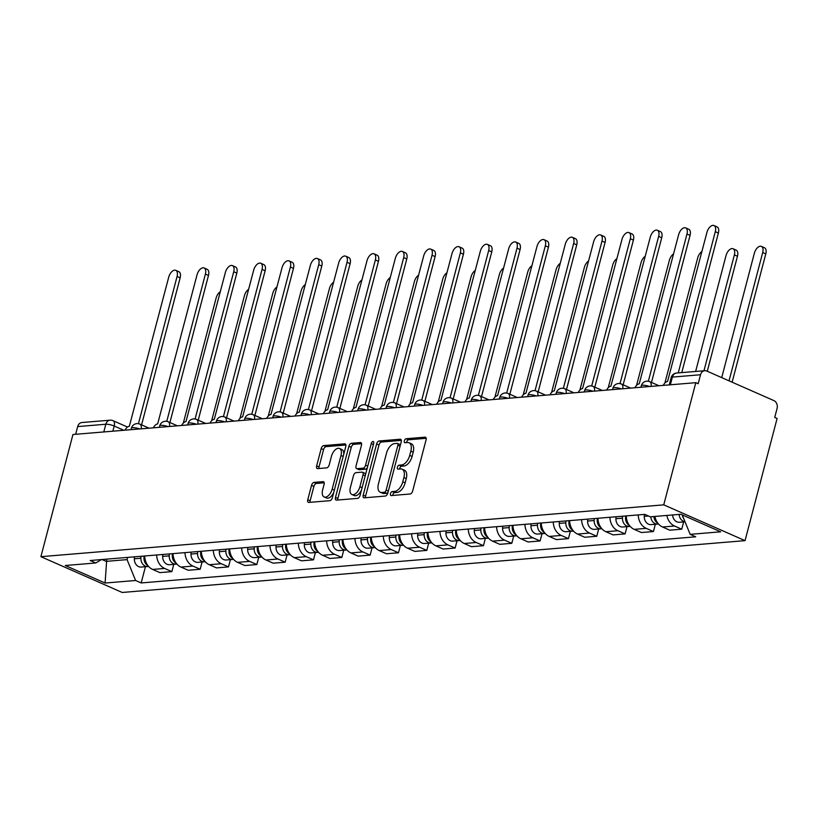 <?xml version="1.0" encoding="UTF-8"?>
<svg xmlns="http://www.w3.org/2000/svg" width="818" height="818" viewBox="0 0 818 818"><rect width="100%" height="100%" fill="white"/><g stroke="black" fill="none" stroke-linecap="round" stroke-linejoin="round"><path stroke-width="1.23" d="M390.472 493.683A2.117 1.145 -66.2 0 0 390.861 495.524A2.117 1.145 -66.2 0 0 391.198 495.575L410.135 494A3.027 1.636 -66.2 0 0 412.661 491.004L426.076 439.859A3.027 1.636 -66.2 0 0 425.513 437.241A3.027 1.636 -66.2 0 0 425.043 437.16L406.106 438.745A2.117 1.145 -66.2 0 0 404.337 440.83A2.117 1.145 -66.2 0 0 404.726 442.671A2.117 1.145 -66.2 0 0 405.063 442.722L407.507 442.518A9.673 5.245 -66.2 0 1 409.02 442.753A9.673 5.245 -66.2 0 1 410.83 451.137L409.716 455.401A9.673 5.245 -66.2 0 1 401.628 464.961L399.174 465.166A2.117 1.145 -66.2 0 0 397.405 467.262A2.117 1.145 -66.2 0 0 397.793 469.092A2.117 1.145 -66.2 0 0 398.131 469.143L400.575 468.939A9.673 5.245 -66.2 0 1 402.088 469.174A9.673 5.245 -66.2 0 1 403.898 477.559L402.783 481.822A9.673 5.245 -66.2 0 1 394.685 491.393L392.241 491.598A2.117 1.145 -66.2 0 0 390.472 493.683M402.088 469.174L404.46 470.217A9.673 5.245 -66.2 0 1 406.27 478.602L405.145 482.865A9.673 5.245 -66.2 0 1 397.057 492.436L394.613 492.64A2.117 1.145 -66.2 0 0 392.844 494.737A2.117 1.145 -66.2 0 0 392.732 495.442M426.198 438.305L408.479 439.787A2.117 1.145 -66.2 0 0 406.71 441.873A2.117 1.145 -66.2 0 0 406.597 442.589M409.02 442.753L411.393 443.796A9.673 5.245 -66.2 0 1 413.202 452.18L412.078 456.444A9.673 5.245 -66.2 0 1 403.99 466.004L401.546 466.209A2.117 1.145 -66.2 0 0 399.777 468.305A2.117 1.145 -66.2 0 0 399.665 469.021M314.061 482.395A3.027 1.636 -66.2 0 0 311.535 485.391L307.762 499.737A3.027 1.636 -66.2 0 0 308.335 502.354A3.027 1.636 -66.2 0 0 308.805 502.426L329.838 500.677A3.027 1.636 -66.2 0 0 332.364 497.692L345.779 446.536A3.027 1.636 -66.2 0 0 345.216 443.918A3.027 1.636 -66.2 0 0 344.746 443.847L323.713 445.595A3.027 1.636 -66.2 0 0 321.188 448.591L316.638 465.923A3.027 1.636 -66.2 0 0 317.2 468.54A3.027 1.636 -66.2 0 0 317.67 468.612L326.679 467.865A3.027 1.636 -66.2 0 0 329.204 464.88L331.464 456.28A8.088 4.387 -66.2 0 1 339.49 448.479A8.088 4.387 -66.2 0 1 340.994 455.483L332.159 489.164A8.088 4.387 -66.2 0 1 324.132 496.966A8.088 4.387 -66.2 0 1 322.629 489.951L324.102 484.338A3.027 1.636 -66.2 0 0 323.529 481.72A3.027 1.636 -66.2 0 0 323.059 481.649L314.061 482.395L316.433 483.438A3.027 1.636 -66.2 0 0 313.897 486.434L310.134 500.78A3.027 1.636 -66.2 0 0 310.022 502.334M40.9 556.68L72.955 434.511L695.801 382.681L663.746 504.849L40.9 556.68L122.199 592.467L745.045 540.637L777.1 418.468L774.728 417.425L777.08 408.448A6.166 4.969 85.2 0 0 773.859 400.575L706.783 371.045A6.166 4.969 85.2 0 0 704.748 370.697A6.166 4.969 85.2 0 0 700.525 374.746L672.376 377.088A6.166 1.462 -165.3 0 0 671.159 377.609L669.247 384.889M363.202 495.125A3.027 1.636 -66.2 0 0 363.765 497.743A3.027 1.636 -66.2 0 0 364.235 497.814L385.268 496.066A3.027 1.636 -66.2 0 0 387.793 493.08L401.219 441.924A3.027 1.636 -66.2 0 0 400.656 439.307A3.027 1.636 -66.2 0 0 400.176 439.235L379.143 440.984A3.027 1.636 -66.2 0 0 376.617 443.969L363.202 495.125L365.574 496.168A3.027 1.636 -66.2 0 0 365.452 497.712M357.548 498.377L336.515 500.125A3.027 1.636 -66.2 0 1 336.045 500.054A3.027 1.636 -66.2 0 1 335.482 497.426L348.897 446.28A3.027 1.636 -66.2 0 1 351.433 443.295L360.431 442.538A3.027 1.636 -66.2 0 1 360.902 442.62A3.027 1.636 -66.2 0 1 361.464 445.237L356.024 465.984A3.027 1.636 -66.2 0 0 356.587 468.602A3.027 1.636 -66.2 0 0 357.067 468.673L363.039 468.172A3.027 1.636 -66.2 0 0 365.564 465.186L371.229 443.591A2.117 1.145 -66.2 0 1 373.325 441.546A2.117 1.145 -66.2 0 1 373.724 443.376L360.084 495.381A3.027 1.636 -66.2 0 1 357.548 498.377M75.655 434.286L77.679 426.577A6.166 4.969 -94.8 0 1 81.902 422.528L110.052 420.186A6.166 4.969 85.2 0 0 105.819 424.235L77.679 426.577M695.801 382.681L698.173 383.724L700.525 374.746M663.746 504.849L745.045 540.637M654.891 516.444A14.172 11.432 85.2 0 0 662.539 526.996L674.523 526.005A14.172 11.432 -94.8 0 1 666.875 515.442M674.523 526.005L681.752 529.185L683.654 521.915M662.539 526.996L669.768 530.187L681.752 529.185M655.33 524.277L653.429 531.547L646.2 528.356A14.172 11.432 -94.8 0 1 638.245 514.911M626.261 515.913A14.172 11.432 85.2 0 0 634.206 529.358L641.435 532.538L653.429 531.547M627.007 526.639L625.095 533.898L617.866 530.718A14.172 11.432 -94.8 0 1 609.911 517.273M597.927 518.264A14.172 11.432 85.2 0 0 605.882 531.71L613.111 534.9L625.095 533.898M598.674 528.99L596.772 536.26L589.543 533.07A14.172 11.432 -94.8 0 1 581.588 519.624M569.604 520.626A14.172 11.432 85.2 0 0 577.559 534.072L584.788 537.252L596.772 536.26M570.35 531.352L568.438 538.612L561.209 535.432A14.172 11.432 -94.8 0 1 553.265 521.986M541.271 522.978A14.172 11.432 85.2 0 0 549.226 536.434L556.455 539.614L568.438 538.612M542.017 533.704L540.115 540.974L532.886 537.794A14.172 11.432 -94.8 0 1 524.931 524.338M512.947 525.34A14.172 11.432 85.2 0 0 520.902 538.786L528.131 541.966L540.115 540.974M513.694 536.066L511.782 543.326L504.553 540.146A14.172 11.432 -94.8 0 1 496.608 526.7M484.624 527.692A14.172 11.432 85.2 0 0 492.569 541.148L499.798 544.328L511.782 543.326M485.36 538.418L483.458 545.688L476.229 542.508A14.172 11.432 -94.8 0 1 468.274 529.052M456.291 530.054A14.172 11.432 85.2 0 0 464.246 543.5L471.475 546.68L483.458 545.688M457.037 540.78L455.135 548.04L447.896 544.86A14.172 11.432 -94.8 0 1 439.951 531.414M427.967 532.406A14.172 11.432 85.2 0 0 435.912 545.862L443.141 549.042L455.135 548.04M428.704 543.132L426.802 550.402L419.573 547.222A14.172 11.432 -94.8 0 1 411.618 533.765M399.634 534.767A14.172 11.432 85.2 0 0 407.589 548.213L414.818 551.404L426.802 550.402M400.38 545.494L398.478 552.764L391.249 549.573A14.172 11.432 -94.8 0 1 383.294 536.127M371.311 537.119A14.172 11.432 85.2 0 0 379.255 550.575L386.495 553.755L398.478 552.764M372.057 547.845L370.145 555.115L362.916 551.935A14.172 11.432 -94.8 0 1 354.961 538.479M342.977 539.481A14.172 11.432 85.2 0 0 350.932 552.927L358.161 556.117L370.145 555.115M343.724 550.207L341.822 557.477L334.593 554.287A14.172 11.432 -94.8 0 1 326.638 540.841M314.654 541.843A14.172 11.432 85.2 0 0 322.609 555.289L329.838 558.469L341.822 557.477M315.4 552.569L313.488 559.829L306.259 556.649A14.172 11.432 -94.8 0 1 298.314 543.203M286.32 544.195A14.172 11.432 85.2 0 0 294.276 557.641L301.505 560.831L313.488 559.829M287.067 554.921L285.165 562.191L277.936 559.001A14.172 11.432 -94.8 0 1 269.981 545.555M257.997 546.557A14.172 11.432 85.2 0 0 265.952 560.003L273.181 563.183L285.165 562.191M258.744 557.283L256.832 564.543L249.602 561.363A14.172 11.432 -94.8 0 1 241.658 547.917M229.674 548.909A14.172 11.432 85.2 0 0 237.619 562.365L244.848 565.545L256.832 564.543M230.41 559.635L228.508 566.905L221.279 563.725A14.172 11.432 -94.8 0 1 213.324 550.269M201.34 551.271A14.172 11.432 85.2 0 0 209.296 564.717L216.525 567.896L228.508 566.905M202.087 561.997L200.185 569.256L192.956 566.076A14.172 11.432 -94.8 0 1 185.001 552.631M173.017 553.622A14.172 11.432 85.2 0 0 180.962 567.078L188.191 570.258L200.185 569.256M173.764 564.348L171.852 571.618L164.623 568.438A14.172 11.432 -94.8 0 1 156.667 554.982M144.684 555.984A14.172 11.432 85.2 0 0 152.639 569.43L159.868 572.61L171.852 571.618M102.025 559.532L106.176 561.363L127.066 559.624L135.604 580.494L105.093 583.04L65.276 565.504L95.778 562.968L90.205 560.514L644.778 514.369L650.351 516.823L680.852 514.277L720.678 531.812L690.167 534.348L682.202 514.87M135.604 580.494L141.166 582.948L695.74 536.802L690.167 534.348M106.759 559.144L105.093 583.04M127.066 559.624L127.649 557.406M145.43 566.71L141.166 582.948M95.778 562.968L101.514 559.573M401.331 440.381L381.515 442.027A3.027 1.636 -66.2 0 0 378.99 445.023L365.574 496.168M384.348 492.252A2.117 1.145 -66.2 0 0 386.116 490.156L397.896 445.258A2.117 1.145 -66.2 0 0 397.507 443.428A2.117 1.145 -66.2 0 0 397.17 443.376L394.593 443.591A9.673 5.245 -66.2 0 0 386.505 453.162L378.448 483.847A9.673 5.245 -66.2 0 0 380.258 492.231A9.673 5.245 -66.2 0 0 381.771 492.467L384.348 492.252L386.72 493.295A2.117 1.145 -66.2 0 0 387.998 492.324M400.35 445.227A2.117 1.145 -66.2 0 0 399.879 444.471A2.117 1.145 -66.2 0 0 399.542 444.419M380.258 492.231L382.619 493.274A9.673 5.245 -66.2 0 0 384.133 493.51L381.771 492.467M386.72 493.295L384.133 493.51M361.587 443.683L353.795 444.338A3.027 1.636 -66.2 0 0 351.27 447.323L337.854 498.479A3.027 1.636 -66.2 0 0 337.742 500.023M356.587 468.602L358.959 469.644A3.027 1.636 -66.2 0 0 359.429 469.716L365.401 469.215A3.027 1.636 -66.2 0 0 367.374 467.579M350.38 487.508A8.088 4.387 -66.2 0 0 351.883 494.512A8.088 4.387 -66.2 0 0 359.91 486.71L363.028 474.849A3.027 1.636 -66.2 0 0 362.466 472.231A3.027 1.636 -66.2 0 0 361.985 472.15L356.014 472.651A3.027 1.636 -66.2 0 0 353.488 475.636L350.38 487.508M351.883 494.512L354.255 495.555A8.088 4.387 -66.2 0 0 361.495 489.992M365.544 474.573A3.027 1.636 -66.2 0 0 364.828 473.274L362.466 472.231M324.214 482.794L316.433 483.438M324.132 496.966L326.505 498.009A8.088 4.387 -66.2 0 0 333.744 492.436M343.744 454.327A8.088 4.387 -66.2 0 0 341.852 449.522L339.49 448.479M345.902 444.992L326.085 446.638A3.027 1.636 -66.2 0 0 323.56 449.634L319.01 466.966A3.027 1.636 -66.2 0 0 318.897 468.509M679.134 514.42A7.699 6.207 85.2 0 0 685.003 521.71M672.59 514.972A7.699 6.207 85.2 0 0 679.431 522.273L685.044 521.802M729.043 380.84L762.703 252.537A7.086 3.834 -66.2 0 0 761.384 246.402A7.086 3.834 -66.2 0 0 754.349 253.232L721.721 377.619M682.345 515.228A7.699 6.207 85.2 0 0 683.766 518.704M761.384 246.402L764.462 247.752A7.086 3.834 113.8 0 1 765.791 253.897L732.13 382.2M678.245 372.896L715.3 231.668A7.086 3.834 -66.2 0 0 713.981 225.533L717.059 226.893A7.086 3.834 113.8 0 1 718.378 233.028L681.762 372.609M713.981 225.533A7.086 3.834 -66.2 0 0 706.946 232.363L667.56 381.485A6.166 3.333 -66.2 0 0 663.245 385.39M644.318 514.41L644.247 516.342A7.699 6.207 85.2 0 0 651.108 524.624L657.641 524.082A7.699 6.207 85.2 0 0 658.449 523.949M650.801 516.782A7.699 6.207 85.2 0 0 657.641 524.082M703.981 370.759L734.38 254.899A7.086 3.834 -66.2 0 0 733.061 248.754A7.086 3.834 -66.2 0 0 726.026 255.594L695.627 371.454M653.889 516.526A7.699 6.207 85.2 0 0 657.856 523.234M733.061 248.754L736.139 250.114A7.086 3.834 113.8 0 1 737.458 256.249L707.284 371.27M622.529 516.219L622.457 518.152A7.699 6.207 85.2 0 0 629.318 526.444A7.699 6.207 85.2 0 0 630.126 526.311M615.995 516.761L615.923 518.694A7.699 6.207 85.2 0 0 622.774 526.986L629.318 526.444M701.905 251.566A7.086 3.834 -66.2 0 0 697.693 257.946L664.891 383.008M625.617 515.964L625.545 517.896A7.699 6.207 85.2 0 0 629.533 525.585M648.347 381.26L686.977 234.03A7.086 3.834 -66.2 0 0 685.648 227.885L688.736 229.244A7.086 3.834 113.8 0 1 690.055 235.379L651.476 382.446M685.648 227.885A7.086 3.834 -66.2 0 0 678.623 234.725L639.236 383.836A6.166 3.333 -66.2 0 0 634.911 387.742M620.024 383.611L658.643 236.382A7.086 3.834 -66.2 0 0 657.324 230.247L660.402 231.606A7.086 3.834 113.8 0 1 661.721 237.741L623.142 384.797M657.324 230.247A7.086 3.834 -66.2 0 0 650.29 237.077L610.903 386.198A6.166 3.333 -66.2 0 0 606.588 390.104M594.195 518.571L594.134 520.514A7.699 6.207 85.2 0 0 600.985 528.796A7.699 6.207 85.2 0 0 601.792 528.663M587.661 519.123L587.59 521.056A7.699 6.207 85.2 0 0 594.451 529.338L600.985 528.796M673.582 253.928A7.086 3.834 -66.2 0 0 669.369 260.308L636.557 385.37M597.283 518.315L597.222 520.258A7.699 6.207 85.2 0 0 601.21 527.947M565.872 520.933L565.8 522.866A7.699 6.207 85.2 0 0 572.661 531.158A7.699 6.207 85.2 0 0 573.469 531.025M559.338 521.475L559.267 523.408A7.699 6.207 85.2 0 0 566.117 531.7L572.661 531.158M645.249 256.279A7.086 3.834 -66.2 0 0 641.046 262.66L608.234 387.732M568.96 520.677L568.888 522.61A7.699 6.207 85.2 0 0 572.876 530.299M537.549 523.295L537.477 525.228A7.699 6.207 85.2 0 0 544.328 533.51A7.699 6.207 85.2 0 0 545.136 533.377M531.005 523.837L530.943 525.769A7.699 6.207 85.2 0 0 537.794 534.062L544.328 533.51M616.925 258.641A7.086 3.834 -66.2 0 0 612.713 265.022L579.901 390.084M540.637 523.029L540.565 524.972A7.699 6.207 85.2 0 0 544.553 532.661M591.69 385.973L630.32 238.744A7.086 3.834 -66.2 0 0 628.991 232.609L632.079 233.958A7.086 3.834 113.8 0 1 633.398 240.103L594.819 387.159M628.991 232.609A7.086 3.834 -66.2 0 0 621.966 239.439L582.58 388.55A6.166 3.333 -66.2 0 0 578.254 392.456M563.367 388.325L601.987 241.095A7.086 3.834 -66.2 0 0 600.668 234.96L603.745 236.32A7.086 3.834 113.8 0 1 605.075 242.455L566.485 389.511M600.668 234.96A7.086 3.834 -66.2 0 0 593.633 241.791L554.246 390.912A6.166 3.333 -66.2 0 0 549.931 394.818M535.033 390.687L573.663 243.457A7.086 3.834 -66.2 0 0 572.344 237.322L575.422 238.672A7.086 3.834 113.8 0 1 576.741 244.817L538.162 391.873M572.344 237.322A7.086 3.834 -66.2 0 0 565.31 244.153L525.923 393.264A6.166 3.333 -66.2 0 0 521.598 397.17M509.215 525.647L509.144 527.579A7.699 6.207 85.2 0 0 516.005 535.872A7.699 6.207 85.2 0 0 516.812 535.739M502.681 526.189L502.61 528.131A7.699 6.207 85.2 0 0 509.471 536.414L516.005 535.872M588.602 261.003A7.086 3.834 -66.2 0 0 584.389 267.374L551.577 392.446M512.303 525.391L512.232 527.324A7.699 6.207 85.2 0 0 516.219 535.013M506.71 393.039L545.33 245.819A7.086 3.834 -66.2 0 0 544.011 239.674L547.089 241.034A7.086 3.834 113.8 0 1 548.418 247.169L509.839 394.225M544.011 239.674A7.086 3.834 -66.2 0 0 536.976 246.504L497.589 395.626A6.166 3.333 -66.2 0 0 493.274 399.532M480.892 528.009L480.82 529.941A7.699 6.207 85.2 0 0 487.671 538.224A7.699 6.207 85.2 0 0 488.489 538.091M474.348 528.551L474.287 530.483A7.699 6.207 85.2 0 0 481.137 538.776L487.671 538.224M560.269 263.355A7.086 3.834 -66.2 0 0 556.056 269.736L523.244 394.797M483.98 527.753L483.908 529.686A7.699 6.207 85.2 0 0 487.896 537.375M478.377 395.401L517.007 248.171A7.086 3.834 -66.2 0 0 515.688 242.036L518.765 243.386A7.086 3.834 113.8 0 1 520.084 249.531L481.505 396.587M515.688 242.036A7.086 3.834 -66.2 0 0 508.653 248.866L469.266 397.988A6.166 3.333 -66.2 0 0 464.951 401.894M452.558 530.361L452.497 532.293A7.699 6.207 85.2 0 0 459.348 540.586A7.699 6.207 85.2 0 0 460.156 540.453M446.025 530.902L445.953 532.845A7.699 6.207 85.2 0 0 452.814 541.127L459.348 540.586M531.945 265.717A7.086 3.834 -66.2 0 0 527.733 272.087L494.921 397.159M455.646 530.105L455.575 532.037A7.699 6.207 85.2 0 0 459.563 539.737M450.053 397.752L488.673 250.533A7.086 3.834 -66.2 0 0 487.354 244.388L490.442 245.748A7.086 3.834 113.8 0 1 491.761 251.883L453.182 398.939M487.354 244.388A7.086 3.834 -66.2 0 0 480.33 251.228L440.943 400.339A6.166 3.333 -66.2 0 0 436.618 404.245M424.235 532.722L424.164 534.655A7.699 6.207 85.2 0 0 431.025 542.947A7.699 6.207 85.2 0 0 431.832 542.804M417.701 533.264L417.63 535.197A7.699 6.207 85.2 0 0 424.481 543.489L431.025 542.947M503.612 268.069A7.086 3.834 -66.2 0 0 499.399 274.449L466.597 399.511M427.323 532.467L427.252 534.399A7.699 6.207 85.2 0 0 431.239 542.089M421.73 400.114L460.35 252.885A7.086 3.834 -66.2 0 0 459.031 246.75L462.109 248.11A7.086 3.834 113.8 0 1 463.428 254.245L424.849 401.301M459.031 246.75A7.086 3.834 -66.2 0 0 451.996 253.58L412.609 402.701A6.166 3.333 -66.2 0 0 408.294 406.607M395.902 535.074L395.84 537.017A7.699 6.207 85.2 0 0 402.691 545.299A7.699 6.207 85.2 0 0 403.499 545.166M389.368 535.616L389.296 537.559A7.699 6.207 85.2 0 0 396.157 545.841L402.691 545.299M475.289 270.431A7.086 3.834 -66.2 0 0 471.076 276.811L438.264 401.873M398.99 534.819L398.928 536.751A7.699 6.207 85.2 0 0 402.906 544.451M367.579 537.436L367.507 539.369A7.699 6.207 85.2 0 0 374.368 547.661A7.699 6.207 85.2 0 0 375.176 547.528M361.045 537.978L360.973 539.911A7.699 6.207 85.2 0 0 367.824 548.203L374.368 547.661M446.955 272.783A7.086 3.834 -66.2 0 0 442.743 279.163L409.941 404.225M370.666 537.181L370.595 539.113A7.699 6.207 85.2 0 0 374.583 546.802M339.255 539.788L339.184 541.731A7.699 6.207 85.2 0 0 346.034 550.013A7.699 6.207 85.2 0 0 346.842 549.88M332.711 540.34L332.64 542.273A7.699 6.207 85.2 0 0 339.501 550.555L346.034 550.013M418.632 275.145A7.086 3.834 -66.2 0 0 414.419 281.525L381.607 406.587M342.333 539.532L342.272 541.475A7.699 6.207 85.2 0 0 346.259 549.164M310.922 542.15L310.85 544.082A7.699 6.207 85.2 0 0 317.711 552.375A7.699 6.207 85.2 0 0 318.519 552.242M304.388 542.692L304.316 544.624A7.699 6.207 85.2 0 0 311.167 552.917L317.711 552.375M390.298 277.496A7.086 3.834 -66.2 0 0 386.096 283.877L353.284 408.949M314.01 541.894L313.938 543.827A7.699 6.207 85.2 0 0 317.926 551.516M282.599 544.502L282.527 546.444A7.699 6.207 85.2 0 0 289.378 554.727A7.699 6.207 85.2 0 0 290.196 554.594M276.055 545.054L275.993 546.986A7.699 6.207 85.2 0 0 282.844 555.279L289.378 554.727M361.975 279.858A7.086 3.834 -66.2 0 0 357.763 286.239L324.95 411.301M285.686 544.246L285.615 546.189A7.699 6.207 85.2 0 0 289.603 553.878M254.265 546.864L254.193 548.796A7.699 6.207 85.2 0 0 261.054 557.089A7.699 6.207 85.2 0 0 261.862 556.956M247.731 547.406L247.66 549.348A7.699 6.207 85.2 0 0 254.521 557.631L261.054 557.089M333.652 282.22A7.086 3.834 -66.2 0 0 329.439 288.59L296.627 413.663M257.353 546.608L257.281 548.541A7.699 6.207 85.2 0 0 261.269 556.23M393.397 402.476L432.027 255.247A7.086 3.834 -66.2 0 0 430.697 249.101L433.785 250.461A7.086 3.834 113.8 0 1 435.104 256.596L396.526 403.652M430.697 249.101A7.086 3.834 -66.2 0 0 423.673 255.942L384.286 405.053A6.166 3.333 -66.2 0 0 379.961 408.959M365.073 404.828L403.693 257.598A7.086 3.834 -66.2 0 0 402.374 251.463L405.452 252.823A7.086 3.834 113.8 0 1 406.771 258.958L368.192 406.014M402.374 251.463A7.086 3.834 -66.2 0 0 395.339 258.294L355.953 407.415A6.166 3.333 -66.2 0 0 351.638 411.321M336.74 407.19L375.37 259.96A7.086 3.834 -66.2 0 0 374.041 253.825L377.129 255.175A7.086 3.834 113.8 0 1 378.448 261.31L339.869 408.376M374.041 253.825A7.086 3.834 -66.2 0 0 367.016 260.656L327.629 409.767A6.166 3.333 -66.2 0 0 323.304 413.673M308.417 409.542L347.036 262.312A7.086 3.834 -66.2 0 0 345.717 256.177L348.795 257.537A7.086 3.834 113.8 0 1 350.124 263.672L311.546 410.728M345.717 256.177A7.086 3.834 -66.2 0 0 338.683 263.007L299.296 412.129A6.166 3.333 -66.2 0 0 294.981 416.035M280.083 411.904L318.713 264.674A7.086 3.834 -66.2 0 0 317.394 258.539L320.472 259.889A7.086 3.834 113.8 0 1 321.791 266.034L283.212 413.09M317.394 258.539A7.086 3.834 -66.2 0 0 310.359 265.369L270.973 414.481A6.166 3.333 -66.2 0 0 266.648 418.387M251.76 414.256L290.38 267.026A7.086 3.834 -66.2 0 0 289.061 260.891L292.138 262.251A7.086 3.834 113.8 0 1 293.468 268.386L254.889 415.442M289.061 260.891A7.086 3.834 -66.2 0 0 282.026 267.721L242.639 416.843A6.166 3.333 -66.2 0 0 238.324 420.749M225.942 549.226L225.87 551.158A7.699 6.207 85.2 0 0 232.721 559.44A7.699 6.207 85.2 0 0 233.539 559.308M219.398 549.768L219.336 551.7A7.699 6.207 85.2 0 0 226.187 559.993L232.721 559.44M305.319 284.572A7.086 3.834 -66.2 0 0 301.106 290.952L268.294 416.014M229.03 548.96L228.958 550.903A7.699 6.207 85.2 0 0 232.946 558.592M223.426 416.618L262.057 269.388A7.086 3.834 -66.2 0 0 260.738 263.253L263.815 264.603A7.086 3.834 113.8 0 1 265.134 270.748L226.555 417.804M260.738 263.253A7.086 3.834 -66.2 0 0 253.703 270.083L214.316 419.205A6.166 3.333 -66.2 0 0 210.001 423.1M197.608 551.577L197.547 553.51A7.699 6.207 85.2 0 0 204.398 561.802A7.699 6.207 85.2 0 0 205.206 561.669M191.075 552.119L191.003 554.062A7.699 6.207 85.2 0 0 197.864 562.344L204.398 561.802M276.995 286.934A7.086 3.834 -66.2 0 0 272.783 293.304L239.971 418.376M200.696 551.322L200.625 553.254A7.699 6.207 85.2 0 0 204.612 560.943M195.103 418.969L233.723 271.75A7.086 3.834 -66.2 0 0 232.404 265.605L235.492 266.965A7.086 3.834 113.8 0 1 236.811 273.1L198.232 420.155M232.404 265.605A7.086 3.834 -66.2 0 0 225.379 272.445L185.993 421.556A6.166 3.333 -66.2 0 0 181.668 425.462M169.285 553.939L169.214 555.872A7.699 6.207 85.2 0 0 176.074 564.164A7.699 6.207 85.2 0 0 176.882 564.021M162.751 554.481L162.68 556.414A7.699 6.207 85.2 0 0 169.531 564.706L176.074 564.164M248.662 289.286A7.086 3.834 -66.2 0 0 244.449 295.666L211.647 420.728M172.373 553.684L172.301 555.616A7.699 6.207 85.2 0 0 176.289 563.305M166.78 421.331L205.4 274.102A7.086 3.834 -66.2 0 0 204.081 267.967L207.158 269.316A7.086 3.834 113.8 0 1 208.478 275.461L169.899 422.517M204.081 267.967A7.086 3.834 -66.2 0 0 197.046 274.797L157.659 423.918A6.166 3.333 -66.2 0 0 153.344 427.824M140.952 556.291L140.89 558.234A7.699 6.207 85.2 0 0 147.741 566.516A7.699 6.207 85.2 0 0 148.549 566.383M134.418 556.833L134.346 558.776A7.699 6.207 85.2 0 0 141.207 567.058L147.741 566.516M220.339 291.648A7.086 3.834 -66.2 0 0 216.126 298.028L183.314 423.09M144.04 556.035L143.978 557.968A7.699 6.207 85.2 0 0 147.956 565.667M138.447 423.693L177.077 276.464A7.086 3.834 -66.2 0 0 175.747 270.318L178.835 271.678A7.086 3.834 113.8 0 1 180.154 277.813L141.575 424.869M175.747 270.318A7.086 3.834 -66.2 0 0 168.723 277.159L129.336 426.27A6.166 3.333 -66.2 0 0 125.011 430.176M123.855 430.278L114.193 426.025A6.166 1.462 -165.3 0 0 105.819 424.235L103.804 431.945M112.833 431.188L114.193 426.025A6.166 3.333 113.8 0 0 113.048 420.687A6.166 6.166 0 0 0 110.052 420.186M180.962 567.078L192.956 566.076M209.296 564.717L221.279 563.725M237.619 562.365L249.602 561.363M265.952 560.003L277.936 559.001M294.276 557.641L306.259 556.649M322.609 555.289L334.593 554.287M350.932 552.927L362.916 551.935M379.255 550.575L391.249 549.573M407.589 548.213L419.573 547.222M435.912 545.862L447.896 544.86M464.246 543.5L476.229 542.508M492.569 541.148L504.553 540.146M520.902 538.786L532.886 537.794M549.226 536.434L561.209 535.432M577.559 534.072L589.543 533.07M605.882 531.71L617.866 530.718M634.206 529.358L646.2 528.356M152.639 569.43L164.623 568.438M649.635 386.515A6.166 1.462 -165.3 0 0 641.312 385.759L640.923 387.241M658.971 385.738L649.758 381.679A6.166 3.333 113.8 0 1 651.046 386.403M621.302 388.877A6.166 1.462 -165.3 0 0 612.979 388.121L612.59 389.603M592.978 391.239A6.166 1.462 -165.3 0 0 584.655 390.472L584.267 391.955M564.645 393.591A6.166 1.462 -165.3 0 0 556.332 392.834L555.933 394.317M536.322 395.953A6.166 1.462 -165.3 0 0 527.999 395.186L527.61 396.679M507.998 398.305A6.166 1.462 -165.3 0 0 499.675 397.548L499.287 399.031M479.665 400.667A6.166 1.462 -165.3 0 0 471.342 399.9L470.953 401.393M451.342 403.018A6.166 1.462 -165.3 0 0 443.019 402.262L442.63 403.744M423.008 405.38A6.166 1.462 -165.3 0 0 414.685 404.613L414.297 406.106M394.685 407.732A6.166 1.462 -165.3 0 0 386.362 406.975L385.973 408.458M366.352 410.094A6.166 1.462 -165.3 0 0 358.028 409.337L357.64 410.82M338.028 412.446A6.166 1.462 -165.3 0 0 329.705 411.689L329.317 413.172M309.695 414.808A6.166 1.462 -165.3 0 0 301.382 414.051L300.983 415.534M281.372 417.17A6.166 1.462 -165.3 0 0 273.048 416.403L272.66 417.886M253.048 419.522A6.166 1.462 -165.3 0 0 244.725 418.765L244.337 420.248M224.715 421.884A6.166 1.462 -165.3 0 0 216.392 421.117L216.003 422.609M196.392 424.235A6.166 1.462 -165.3 0 0 188.068 423.479L187.68 424.961M168.058 426.597A6.166 1.462 -165.3 0 0 159.735 425.83L159.346 427.323M139.735 428.949A6.166 1.462 -165.3 0 0 131.412 428.192L131.023 429.675M630.647 388.1L621.424 384.041A6.166 3.333 113.8 0 1 622.713 388.754M602.314 390.462L593.101 386.403A6.166 3.333 113.8 0 1 594.389 391.116M573.991 392.814L564.768 388.754A6.166 3.333 113.8 0 1 566.056 393.478M545.667 395.176L536.444 391.116A6.166 3.333 113.8 0 1 537.733 395.83M517.334 397.528L508.111 393.468A6.166 3.333 113.8 0 1 509.409 398.192M489.011 399.89L479.788 395.83A6.166 3.333 113.8 0 1 481.076 400.544M460.677 402.241L451.454 398.182A6.166 3.333 113.8 0 1 452.753 402.906M432.354 404.603L423.131 400.544A6.166 3.333 113.8 0 1 424.419 405.258M404.02 406.955L394.808 402.896A6.166 3.333 113.8 0 1 396.096 407.62M375.697 409.317L366.474 405.258A6.166 3.333 113.8 0 1 367.763 409.971M347.364 411.669L338.151 407.62A6.166 3.333 113.8 0 1 339.439 412.333M319.04 414.031L309.817 409.971A6.166 3.333 113.8 0 1 311.116 414.695M290.717 416.393L281.494 412.333A6.166 3.333 113.8 0 1 282.783 417.047M262.384 418.744L253.161 414.685A6.166 3.333 113.8 0 1 254.459 419.409M234.06 421.106L224.838 417.047A6.166 3.333 113.8 0 1 226.126 421.761M205.727 423.458L196.504 419.399A6.166 3.333 113.8 0 1 197.803 424.123M177.404 425.82L168.181 421.761A6.166 3.333 113.8 0 1 169.469 426.475M149.07 428.172L139.858 424.113A6.166 3.333 113.8 0 1 141.146 428.836M670.351 384.797L672.376 377.088A6.166 4.969 85.2 0 1 676.609 373.039A6.166 6.166 0 0 0 671.159 377.609M397.057 492.436L394.685 491.393M405.145 482.865L402.783 481.822M406.27 478.602L403.898 477.559M401.546 466.209L399.174 465.166M403.99 466.004L401.628 464.961M412.078 456.444L409.716 455.401M413.202 452.18L410.83 451.137M408.479 439.787L406.106 438.745M425.892 437.538L425.043 437.16M394.613 492.64L392.241 491.598M378.99 445.023L376.617 443.969M381.515 442.027L379.143 440.984M401.024 439.603L400.176 439.235M388.305 491.127L386.116 490.156M400.084 446.219L397.896 445.258M337.854 498.479L335.482 497.426M351.27 447.323L348.897 446.28M353.795 444.338L351.433 443.295M361.28 442.916L360.431 442.538M359.429 469.716L357.067 468.673M365.401 469.215L363.039 468.172M367.752 466.148L365.564 465.186M373.417 444.552L371.229 443.591M362.098 487.671L359.91 486.71M365.217 475.81L363.028 474.849M323.908 482.017L323.059 481.649M334.347 490.125L332.159 489.164M343.182 456.454L340.994 455.483M319.01 466.966L316.638 465.923M323.56 449.634L321.188 448.591M326.085 446.638L323.713 445.595M345.595 444.215L344.746 443.847M310.134 500.78L307.762 499.737M313.897 486.434L311.535 485.391M765.791 253.897L762.703 252.537M715.3 231.668L718.378 233.028M648.47 515.994L644.247 516.342M737.458 256.249L734.38 254.899M622.457 518.152L615.923 518.694M626.404 517.825L625.545 517.896M686.977 234.03L690.055 235.379M658.643 236.382L661.721 237.741M594.134 520.514L587.59 521.056M598.081 520.187L597.222 520.258M565.8 522.866L559.267 523.408M569.747 522.538L568.888 522.61M537.477 525.228L530.943 525.769M541.424 524.9L540.565 524.972M630.32 238.744L633.398 240.103M601.987 241.095L605.075 242.455M573.663 243.457L576.741 244.817M509.144 527.579L502.61 528.131M513.091 527.252L512.232 527.324M545.33 245.819L548.418 247.169M480.82 529.941L474.287 530.483M484.767 529.614L483.908 529.686M517.007 248.171L520.084 249.531M452.497 532.293L445.953 532.845M456.434 531.966L455.575 532.037M488.673 250.533L491.761 251.883M424.164 534.655L417.63 535.197M428.111 534.328L427.252 534.399M460.35 252.885L463.428 254.245M395.84 537.017L389.296 537.559M399.787 536.68L398.928 536.751M367.507 539.369L360.973 539.911M371.454 539.042L370.595 539.113M339.184 541.731L332.64 542.273M343.131 541.404L342.272 541.475M310.85 544.082L304.316 544.624M314.797 543.755L313.938 543.827M282.527 546.444L275.993 546.986M286.474 546.117L285.615 546.189M254.193 548.796L247.66 549.348M258.14 548.469L257.281 548.541M432.027 255.247L435.104 256.596M403.693 257.598L406.771 258.958M375.37 259.96L378.448 261.31M347.036 262.312L350.124 263.672M318.713 264.674L321.791 266.034M290.38 267.026L293.468 268.386M225.87 551.158L219.336 551.7M229.817 550.831L228.958 550.903M262.057 269.388L265.134 270.748M197.547 553.51L191.003 554.062M201.484 553.183L200.625 553.254M233.723 271.75L236.811 273.1M169.214 555.872L162.68 556.414M173.16 555.545L172.301 555.616M205.4 274.102L208.478 275.461M140.89 558.234L134.346 558.776M144.837 557.896L143.978 557.968M177.077 276.464L180.154 277.813M649.758 381.679A6.166 6.166 0 0 0 641.312 385.759M621.424 384.041A6.166 6.166 0 0 0 612.979 388.121M593.101 386.403A6.166 6.166 0 0 0 584.655 390.472M564.768 388.754A6.166 6.166 0 0 0 556.332 392.834M536.444 391.116A6.166 6.166 0 0 0 527.999 395.186M508.111 393.468A6.166 6.166 0 0 0 499.675 397.548M479.788 395.83A6.166 6.166 0 0 0 471.342 399.9M451.454 398.182A6.166 6.166 0 0 0 443.019 402.262M423.131 400.544A6.166 6.166 0 0 0 414.685 404.613M394.808 402.896A6.166 6.166 0 0 0 386.362 406.975M366.474 405.258A6.166 6.166 0 0 0 358.028 409.337M338.151 407.62A6.166 6.166 0 0 0 329.705 411.689M309.817 409.971A6.166 6.166 0 0 0 301.382 414.051M281.494 412.333A6.166 6.166 0 0 0 273.048 416.403M253.161 414.685A6.166 6.166 0 0 0 244.725 418.765M224.838 417.047A6.166 6.166 0 0 0 216.392 421.117M196.504 419.399A6.166 6.166 0 0 0 188.068 423.479M168.181 421.761A6.166 6.166 0 0 0 159.735 425.83M139.858 424.113A6.166 6.166 0 0 0 131.412 428.192M113.048 420.687L127.506 427.047M676.609 373.039L704.748 370.697M399.879 444.471L397.507 443.428"/></g></svg>
